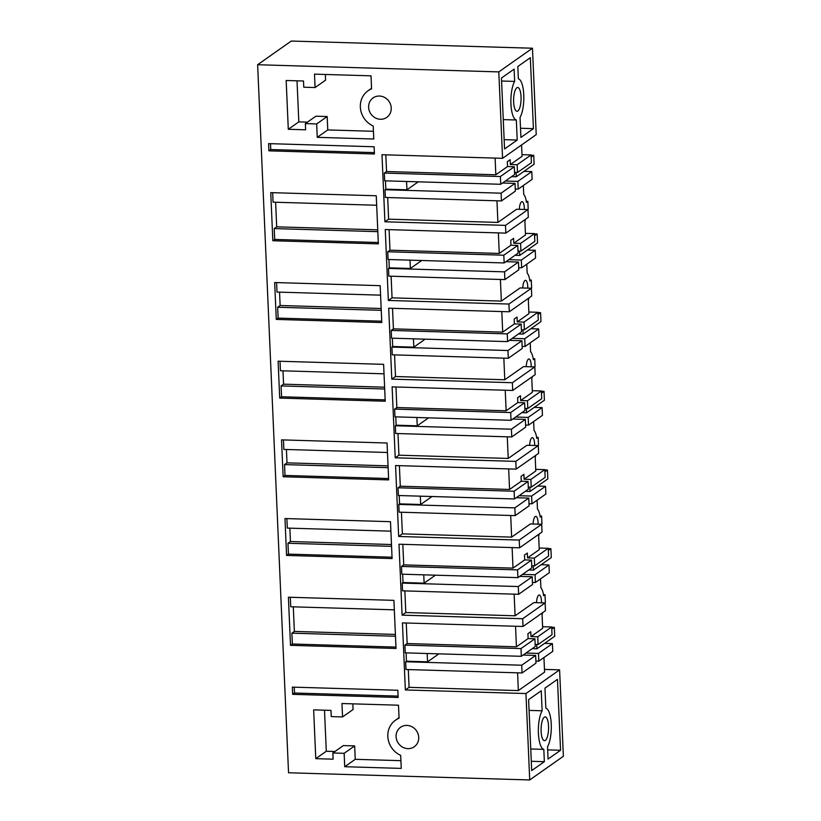 <?xml version="1.0" encoding="UTF-8"?>
<svg xmlns="http://www.w3.org/2000/svg" width="821" height="821" viewBox="0 0 821 821"><rect width="100%" height="100%" fill="white"/><g stroke="black" fill="none" stroke-linecap="round" stroke-linejoin="round"><path stroke-width="1.23" d="M387.686 197.543L388.631 219.176L384.916 221.783L381.991 154.728L502.575 158.32L536.226 134.644L532.46 48.223L291.281 41.05L257.63 64.726L498.799 71.899L532.46 48.223M502.575 158.32L498.799 71.899M530.325 57.706L533.414 128.64L520.925 137.435L520.042 117.382A20.689 6.476 91.7 0 0 523.767 94.887A20.689 6.476 91.7 0 0 518.359 78.795L517.825 66.501L530.325 57.706M501.59 81.022L514.654 81.412L514.11 69.118L501.457 78.016L504.556 148.95L517.209 140.042L504.145 139.652M514.654 81.412A20.689 6.476 91.7 0 0 510.929 103.918A20.689 6.476 91.7 0 0 516.337 119.999L517.209 140.042M521.058 96.786A11.915 3.736 91.7 0 0 517.702 87.498A11.915 3.736 91.7 0 0 513.638 102.009A11.915 3.736 91.7 0 0 516.994 111.307A11.915 3.736 91.7 0 0 521.058 96.786M544.467 669.413L559.594 669.854L525.943 693.54L529.719 779.95L563.37 756.274L559.594 669.854M408.294 669.577L409.074 687.331L405.358 689.948L402.434 622.893L523.018 626.474L522.679 618.736L545.134 602.932L533.835 602.604L515.085 615.791L514.141 594.158M404.856 590.904L405.8 612.538L402.095 615.145L522.679 618.736M402.095 615.145L398.996 544.22L519.58 547.802L519.241 540.064L541.696 524.26L530.397 523.931L511.647 537.119L510.703 515.485M401.428 512.232L402.372 533.866L398.657 536.472L519.241 540.064M398.657 536.472L395.558 465.548L516.142 469.13L515.804 461.392L538.268 445.587L526.959 445.259L508.22 458.446L507.275 436.813M397.99 433.56L398.934 455.193L395.219 457.8L515.804 461.392M395.219 457.8L392.12 386.876L512.715 390.457L512.376 382.719L534.83 366.915L523.521 366.587L504.782 379.774L503.837 358.141M394.552 354.888L395.496 376.521L391.791 379.128L512.376 382.719M391.791 379.128L388.692 308.203L509.277 311.785L508.938 304.047L531.392 288.243L520.093 287.914L501.344 301.102L500.4 279.468M391.114 276.215L392.058 297.849L388.354 300.455L508.938 304.047M388.354 300.455L385.254 229.531L505.839 233.123L505.674 229.244L505.5 225.375L384.916 221.783M529.719 779.95L288.54 772.777L257.63 64.726M405.358 689.948L525.943 693.54M397.846 690.256L292.327 687.115L292.645 694.33L398.154 697.47L397.846 690.256M401.253 768.394L344.728 766.711L344.143 753.319L332.844 752.98L333.11 759.179L315.777 758.655L313.643 709.878L330.976 710.391L331.253 716.589L342.552 716.928L341.967 703.525L398.493 705.208L399.068 718.221A20.648 19.088 -125.1 0 0 395.537 720.14A20.648 19.088 -125.1 0 0 388.015 738.561A20.648 19.088 -125.1 0 0 400.689 755.382L401.253 768.394M396.112 736.694A11.915 11.012 -125.1 0 0 402.618 747.161A11.915 11.012 -125.1 0 0 414.266 746.771A11.915 11.012 -125.1 0 0 418.72 737.361A11.915 11.012 -125.1 0 0 412.214 726.893A11.915 11.012 -125.1 0 0 400.556 727.283A11.915 11.012 -125.1 0 0 398.062 729.787A11.915 11.012 -125.1 0 0 396.112 736.694M378.358 243.878L376.254 195.767L270.735 192.627L272.839 240.738L378.358 243.878M393.916 600.356L288.407 597.216L290.501 645.327L396.02 648.467L393.916 600.356M392.089 558.567L286.58 555.427L284.969 518.544L390.488 521.684L392.089 558.567M283.142 476.755L281.531 439.871L387.05 443.012L388.661 479.895L283.142 476.755L285 475.441L284.528 464.594L287.001 462.849L286.416 449.487M279.715 398.082L278.103 361.199L383.612 364.339L385.223 401.223L279.715 398.082L281.562 396.769L281.09 385.921L283.563 384.177L282.988 370.825M374.109 146.764L268.6 143.624L268.919 150.838L374.427 153.979L374.109 146.764M305.361 123.602L316.67 123.94L317.255 137.333L373.781 139.016L373.206 126.013A20.648 19.088 -125.1 0 1 360.542 109.193A20.648 19.088 -125.1 0 1 368.054 90.762A20.648 19.088 -125.1 0 1 371.585 88.842L371.02 75.83L314.494 74.147L315.079 87.549L303.77 87.211L303.503 81.012L286.17 80.499L288.294 129.287L305.628 129.8L305.361 123.602L315.88 116.202L327.179 116.541L327.764 129.934L373.442 131.298M368.629 107.315A11.915 11.012 -125.1 0 0 375.135 117.783A11.915 11.012 -125.1 0 0 386.783 117.393A11.915 11.012 -125.1 0 0 391.237 107.982A11.915 11.012 -125.1 0 0 384.731 97.514A11.915 11.012 -125.1 0 0 373.083 97.915A11.915 11.012 -125.1 0 0 370.589 100.408A11.915 11.012 -125.1 0 0 368.629 107.315M380.174 285.667L274.666 282.527L276.277 319.41L381.786 322.55L380.174 285.667M533.414 128.64L520.524 128.25M503.273 119.609L516.337 119.999M409.074 687.331L518.349 690.584L544.58 672.132L543.943 657.559M544.354 761.672L531.69 770.58L528.601 699.646L541.255 690.748L542.127 710.791A20.689 6.476 91.7 0 0 538.412 733.297A20.689 6.476 91.7 0 0 543.81 749.378L544.354 761.672L531.29 761.283M544.97 688.131L545.842 708.184A20.689 6.476 91.7 0 1 551.25 724.266A20.689 6.476 91.7 0 1 547.525 746.761L548.059 759.066L560.558 750.271L557.459 679.347L544.97 688.131M548.541 726.164A11.915 3.736 91.7 0 0 545.185 716.877A11.915 3.736 91.7 0 0 541.111 731.388A11.915 3.736 91.7 0 0 544.477 740.675A11.915 3.736 91.7 0 0 548.541 726.164M406.262 623.006L407.154 643.551L404.927 645.111L405.266 652.859L521.335 656.307L535.251 646.517L534.912 638.779L528.129 638.574L516.44 646.794L515.547 626.259M405.656 661.757L405.995 669.505L522.064 672.963L535.98 663.163L535.641 655.425L521.725 665.215L405.656 661.757L406.446 661.203L406.087 652.88M523.018 626.474L545.472 610.68L545.134 602.932M405.8 612.538L515.085 615.791M402.824 544.333L403.727 564.879L401.5 566.439L401.828 574.187L517.897 577.635L531.813 567.845L531.485 560.107L524.701 559.901L513.002 568.122L512.109 547.586M402.218 583.095L402.557 590.833L518.626 594.291L532.542 584.49L532.203 576.753L518.287 586.543L402.218 583.095L403.019 582.53L402.649 574.207M519.58 547.802L542.034 532.008L541.696 524.26M402.372 533.866L511.647 537.119M399.386 465.661L400.289 486.206L398.062 487.766L398.401 495.515L514.459 498.963L528.385 489.172L528.047 481.434L521.263 481.229L509.574 489.46L508.671 468.914M398.79 504.422L399.129 512.16L515.188 515.619L529.114 505.818L528.775 498.08L514.849 507.871L398.79 504.422L399.581 503.858L399.211 495.535M516.142 469.13L538.607 453.336L538.268 445.587M398.934 455.193L508.22 458.446M395.958 386.989L396.851 407.534L394.624 409.094L394.963 416.842L511.031 420.29L524.947 410.5L524.609 402.762L517.825 402.557L506.136 410.787L505.233 390.242M395.353 425.75L395.691 433.488L511.76 436.946L525.676 427.146L525.337 419.408L511.421 429.198L395.353 425.75L396.143 425.186L395.784 416.863M512.715 390.457L535.169 374.663L534.83 366.915M395.496 376.521L504.782 379.774M392.52 308.316L393.413 328.862L391.186 330.422L391.525 338.17L507.594 341.618L521.509 331.828L521.171 324.09L514.387 323.885L502.698 332.115L501.805 311.57M391.915 347.078L392.253 354.816L508.322 358.274L522.238 348.473L521.899 340.736L507.983 350.526L391.915 347.078L392.705 346.513L392.346 338.19M509.277 311.785L531.731 295.991L531.392 288.243M392.058 297.849L501.344 301.102M389.082 229.644L389.985 250.189L387.758 251.749L388.097 259.498L504.156 262.946L518.082 253.155L517.743 245.417L510.96 245.212L499.26 253.443L498.368 232.897M388.487 268.405L388.815 276.143L504.884 279.602L518.8 269.811L518.472 262.063L504.546 271.854L388.487 268.405L389.277 267.841L388.908 259.518M505.839 233.123L528.303 217.319L527.965 209.581L505.5 225.375M388.631 219.176L497.906 222.429L516.655 209.242L527.965 209.581M385.049 189.733L385.388 197.471L501.446 200.929L515.372 191.139L515.034 183.391L501.108 193.181L385.049 189.733L385.839 189.169L385.48 180.846M385.819 154.841L386.547 171.517L384.32 173.077L384.659 180.825L500.728 184.284L514.644 174.483L514.305 166.745L507.522 166.54L507.306 161.706L510.159 159.695L510.364 164.539L522.064 156.318L521.561 144.958M398.103 696.105L294.503 693.016L292.645 694.33M294.246 687.167L294.503 693.016M344.728 766.711L355.247 759.312L354.662 745.92L343.352 745.581L332.844 752.98M400.915 760.677L355.247 759.312M344.143 753.319L354.662 745.92M334.917 751.513L326.296 751.256L324.5 710.196M315.777 758.655L326.296 751.256M342.552 716.928L353.071 709.529L352.825 703.854M378.296 242.513L274.696 239.434L272.839 240.738M275.62 202.253L276.698 226.832L274.224 228.577L274.696 239.434M272.654 192.678L273.065 202.171L376.665 205.25M395.958 647.102L292.358 644.013L290.501 645.327M293.292 606.832L294.359 631.421L291.886 633.165L292.358 644.013M290.316 597.267L290.737 606.76L394.337 609.839M392.038 557.202L288.438 554.113L286.58 555.427M289.854 528.16L290.439 541.521L287.966 543.266L288.438 554.113M286.888 518.595L287.299 528.088L390.899 531.166M283.45 439.923L283.861 449.415L387.461 452.494M388.6 478.53L285 475.441M280.012 361.25L280.433 370.743L384.023 373.822M385.162 399.858L281.562 396.769M374.366 152.614L270.776 149.535L268.919 150.838M270.52 143.675L270.776 149.535M317.255 137.333L327.764 129.934M316.67 123.94L327.179 116.541M288.294 129.287L298.813 121.888L307.444 122.144M298.813 121.888L297.017 80.827M315.079 87.549L325.598 80.15L325.342 74.475M381.734 321.185L278.134 318.107L276.277 319.41M279.55 292.153L280.135 305.504L277.662 307.249L278.134 318.107M276.585 282.578L276.995 292.071L380.595 295.16M386.547 171.517L495.833 174.77L495.104 158.094M495.833 174.77L507.522 166.54M541.501 602.83L541.48 601.208A7.943 2.484 91.7 0 0 539.243 595.009A7.943 2.484 91.7 0 0 536.534 602.676M537.765 636.768L551.681 626.977L552.02 634.725L538.094 644.516L537.765 636.768L530.982 636.573L542.671 628.342L542.065 614.621A15.876 4.977 -88.3 0 0 542.691 612.64M542.599 626.71L551.681 626.977M538.094 644.516L535.159 644.434M544.569 643.397L552.41 643.633L538.484 653.424L525.974 653.044M535.887 661.079L538.822 661.162L552.749 651.371L552.41 643.633M517.148 164.744L531.074 154.953L531.413 162.691L517.487 172.482L517.148 164.744L510.364 164.539M521.992 154.676L531.074 154.953M517.487 172.482L514.551 172.4M523.962 171.363L531.792 171.599L517.877 181.39L505.356 181.02M515.28 189.046L518.215 189.128L532.131 179.337L531.792 171.599M523.336 185.525L523.726 194.433A15.876 4.977 -88.3 0 1 526.456 202.346L527.852 201.361L528.19 209.109L527.544 209.56M524.332 209.468A7.943 2.484 -88.3 0 0 524.311 207.846A7.943 2.484 -88.3 0 0 522.074 201.648A7.943 2.484 -88.3 0 0 521.499 201.843A7.943 2.484 91.7 0 0 519.354 209.324M520.586 243.416L534.502 233.616L534.84 241.364L520.925 251.154L520.586 243.416L513.802 243.211L525.491 234.98L524.896 221.26A15.876 4.977 -88.3 0 0 525.522 219.279M525.419 233.349L534.502 233.616M520.925 251.154L517.989 251.072M527.39 250.036L535.23 250.272L521.314 260.062L508.794 259.693M518.718 267.718L521.653 267.8L535.569 258.01L535.23 250.272M526.774 264.198L527.164 273.106A15.876 4.977 -88.3 0 1 529.894 281.018L531.29 280.033L531.628 287.781L530.971 288.233M527.759 288.14A7.943 2.484 -88.3 0 0 527.749 286.519A7.943 2.484 91.7 0 0 525.512 280.32A7.943 2.484 91.7 0 0 522.792 287.997M524.024 322.089L537.94 312.288L538.278 320.036L524.362 329.826L524.024 322.089L517.24 321.883L528.929 313.653L528.334 299.932A15.876 4.977 -88.3 0 0 528.95 297.951M528.857 312.021L537.94 312.288M524.362 329.826L521.417 329.744M530.828 328.708L538.668 328.944L524.752 338.734L512.232 338.365M522.146 346.39L525.081 346.472L539.007 336.682L538.668 328.944M530.202 342.87L530.592 351.778A15.876 4.977 -88.3 0 1 533.332 359.69L534.728 358.705L535.056 366.453L534.409 366.905M531.197 366.813A7.943 2.484 -88.3 0 0 531.177 365.191A7.943 2.484 91.7 0 0 528.94 358.993A7.943 2.484 91.7 0 0 526.23 366.669M527.451 400.761L541.378 390.96L541.716 398.708L527.79 408.499L527.451 400.761L520.668 400.556L532.367 392.325L531.762 378.604A15.876 4.977 -88.3 0 0 532.388 376.623M532.295 390.693L541.378 390.96M527.79 408.499L524.855 408.417M534.266 407.38L542.106 407.616L528.18 417.407L515.67 417.037M525.584 425.062L528.519 425.145L542.445 415.354L542.106 407.616M533.64 421.542L534.03 430.45A15.876 4.977 -88.3 0 1 536.76 438.363L538.155 437.377L538.494 445.126L537.847 445.577M534.635 445.485A7.943 2.484 -88.3 0 0 534.615 443.863A7.943 2.484 91.7 0 0 532.377 437.665A7.943 2.484 91.7 0 0 529.658 445.331M530.889 479.433L544.805 469.633L545.144 477.381L531.228 487.171L530.889 479.433L524.106 479.228L535.795 470.997L535.2 457.276A15.876 4.977 -88.3 0 0 535.826 455.296M535.733 469.366L544.805 469.633M531.228 487.171L528.293 487.089M537.704 486.053L545.534 486.289L531.618 496.079L519.098 495.71M529.022 503.735L531.957 503.817L545.873 494.026L545.534 486.289M537.078 500.215L537.468 509.123A15.876 4.977 -88.3 0 1 540.197 517.035L541.593 516.05L541.932 523.798L541.275 524.25M538.063 524.157A7.943 2.484 -88.3 0 0 538.053 522.536A7.943 2.484 91.7 0 0 535.815 516.337A7.943 2.484 91.7 0 0 533.096 524.003M534.327 558.106L548.243 548.305L548.582 556.053L534.666 565.843L534.327 558.106L527.544 557.9L539.233 549.67L538.638 535.949A15.876 4.977 -88.3 0 0 539.253 533.968M539.161 548.038L548.243 548.305M534.666 565.843L531.731 565.761M541.131 564.725L548.972 564.961L535.056 574.751L522.536 574.372M532.449 582.407L535.395 582.489L549.311 572.699L548.972 564.961M540.505 578.887L540.895 587.795A15.876 4.977 -88.3 0 1 543.635 595.707L545.031 594.722L545.37 602.46L544.713 602.922M532.234 665.8L529.412 667.791M518.349 690.584L517.579 672.83M529.063 710.401L542.127 710.791M530.756 748.988L543.81 749.378M560.558 750.271L547.658 749.891M407.154 643.551L516.44 646.794M522.064 672.963L521.725 665.215M406.446 661.203L427.556 661.829L438.886 653.855M535.641 655.425L523.121 655.055M427.556 661.829L427.187 653.506M404.927 645.111L520.996 648.569L521.335 656.307M520.996 648.569L534.912 638.779M530.982 636.573L530.766 631.729L527.924 633.73L528.129 638.574M528.796 587.128L525.974 589.119M403.727 564.879L513.002 568.122M518.626 594.291L518.287 586.543M403.019 582.53L424.118 583.156L435.448 575.182M532.203 576.753L519.693 576.383M424.118 583.156L423.749 574.833M401.5 566.439L517.558 569.897L517.897 577.635M517.558 569.897L531.485 560.107M525.389 508.456L522.536 510.446M527.544 557.9L527.328 553.056L524.486 555.058L524.701 559.901M400.289 486.206L509.574 489.46M515.188 515.619L514.849 507.871M399.581 503.858L420.68 504.484L432.02 496.51M528.775 498.08L516.255 497.711M420.68 504.484L420.321 496.161M398.062 487.766L514.12 491.225L514.459 498.963M514.12 491.225L528.047 481.434M521.951 429.783L519.098 431.774M524.106 479.228L523.901 474.384L521.048 476.385L521.263 481.229M396.851 407.534L506.136 410.787M511.76 436.946L511.421 429.198M396.143 425.186L417.242 425.822L428.583 417.838M525.337 419.408L512.817 419.038M417.242 425.822L416.883 417.489M394.624 409.094L510.693 412.553L511.031 420.29M510.693 412.553L524.609 402.762M515.67 353.102L518.513 351.101M520.668 400.556L520.463 395.712L517.62 397.713L517.825 402.557M393.413 328.862L502.698 332.115M508.322 358.274L507.983 350.526M392.705 346.513L413.815 347.15L425.145 339.165M521.899 340.736L509.389 340.366M413.815 347.15L413.445 338.816M391.186 330.422L507.255 333.88L507.594 341.618M507.255 333.88L521.171 324.09M515.075 272.439L512.232 274.43M517.24 321.883L517.025 317.039L514.182 319.041L514.387 323.885M389.985 250.189L499.26 253.443M504.884 279.602L504.546 271.854M389.277 267.841L410.377 268.477L421.717 260.493M518.472 262.063L505.952 261.694M410.377 268.477L410.018 260.154M387.758 251.749L503.817 255.208L504.156 262.946M503.817 255.208L517.743 245.417M511.647 193.766L508.794 195.757M497.906 222.429L496.962 200.796M513.802 243.211L513.587 238.367L510.744 240.379L510.96 245.212M501.446 200.929L501.108 193.181M385.839 189.169L406.939 189.805L418.279 181.821M515.034 183.391L502.514 183.021M406.939 189.805L406.58 181.482M384.32 173.077L500.389 176.536L500.728 184.284M500.389 176.536L514.305 166.745M377.742 229.839L276.698 226.832M377.824 231.655L274.224 228.577M395.404 634.428L294.359 631.421M395.486 636.244L291.886 633.165M391.555 546.345L287.966 543.266M391.484 544.528L290.439 541.521M388.128 467.672L284.528 464.594M388.046 465.856L287.001 462.849M384.69 389L281.09 385.921M384.608 387.184L283.563 384.177M381.18 308.511L280.135 305.504M381.252 310.328L277.662 307.249M518.215 189.128L517.877 181.39M538.822 661.162L538.484 653.424M521.653 267.8L521.314 260.062M525.081 346.472L524.752 338.734M528.519 425.145L528.18 417.407M531.957 503.817L531.618 496.079M535.395 582.489L535.056 574.751M543.481 594.671L545.031 594.722M540.044 516.009L541.593 516.05M536.606 437.336L538.155 437.377M533.178 358.664L534.728 358.705M529.74 279.992L531.29 280.033M526.302 201.319L527.852 201.361M531.166 157.119L533.712 155.323L531.084 155.241M533.712 155.323L534.102 164.221L516.286 176.761L511.606 176.618M516.286 176.761L516.101 172.441M534.604 235.791L537.15 233.995L534.522 233.913M537.15 233.995L537.539 242.893L519.724 255.434L515.044 255.29M519.724 255.434L519.539 251.113M538.032 314.464L540.587 312.668L537.95 312.585M540.587 312.668L540.977 321.565L523.162 334.106L518.482 333.962M523.162 334.106L522.967 329.785M541.47 393.136L544.025 391.34L541.388 391.258M544.025 391.34L544.405 400.238L526.589 412.778L521.91 412.635M526.589 412.778L526.405 408.458M544.908 471.808L547.453 470.012L544.826 469.93M547.453 470.012L547.843 478.91L530.027 491.451L525.348 491.307M530.027 491.451L529.843 487.13M548.336 550.47L550.891 548.685L548.254 548.602M550.891 548.685L551.281 557.582L533.465 570.123L528.786 569.979M533.465 570.123L533.27 565.802M551.774 629.143L554.329 627.357L551.691 627.275M554.329 627.357L554.719 636.254L536.893 648.795L532.224 648.652M536.893 648.795L536.708 644.475M399.037 717.677L395.537 720.14M371.564 88.299L368.054 90.762"/></g></svg>
